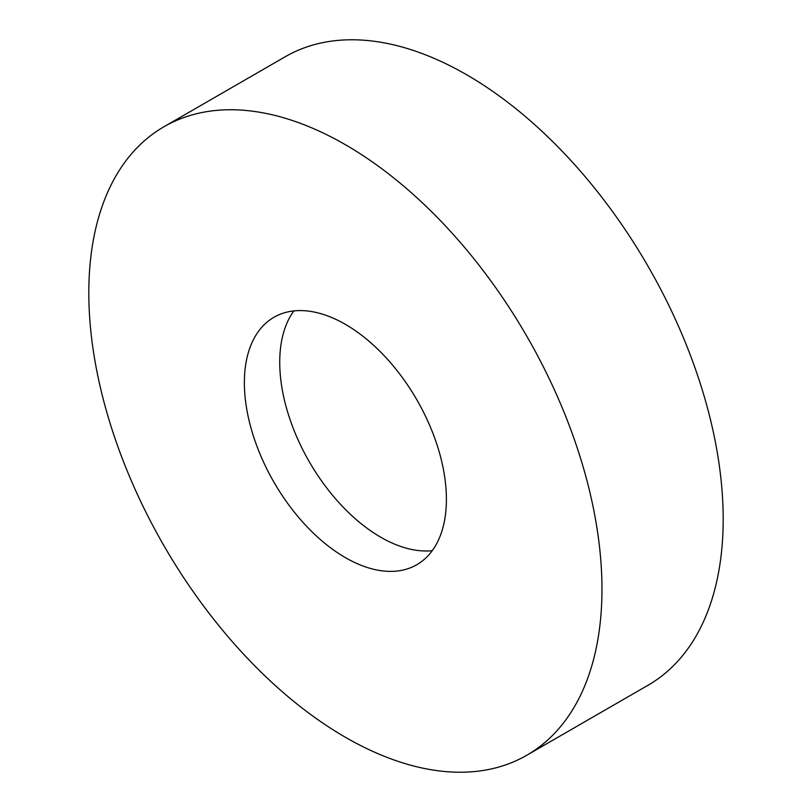 <?xml version="1.0" encoding="UTF-8"?>
<svg xmlns="http://www.w3.org/2000/svg" width="812" height="812" viewBox="0 0 812 812"><rect width="100%" height="100%" fill="white"/><g stroke="black" fill="none" stroke-linecap="round" stroke-linejoin="round"><path stroke-width="1.22" d="M345.394 144.719A362.852 209.496 60 0 1 582.437 464.474A362.852 209.496 60 0 1 526.815 755.231A362.852 209.496 60 0 1 345.394 737.266A362.852 209.496 60 0 1 108.341 417.51A362.852 209.496 60 0 1 163.963 126.753A362.852 209.496 60 0 1 345.394 144.719M163.963 126.753L285.185 56.769A362.852 209.496 60 0 1 466.606 74.734A362.852 209.496 60 0 1 703.659 394.49A362.852 209.496 60 0 1 648.037 685.247L526.815 755.231M432.278 550.658A142.861 82.479 60 0 1 380.747 537.219A142.861 82.479 60 0 1 292.97 427.63A142.861 82.479 60 0 1 293.863 310.915M345.394 557.631A142.861 82.479 60 0 1 252.065 431.751A142.861 82.479 60 0 1 273.959 317.279A142.861 82.479 60 0 1 345.394 324.353A142.861 82.479 60 0 1 438.713 450.234A142.861 82.479 60 0 1 416.82 564.705A142.861 82.479 60 0 1 345.394 557.631"/></g></svg>
